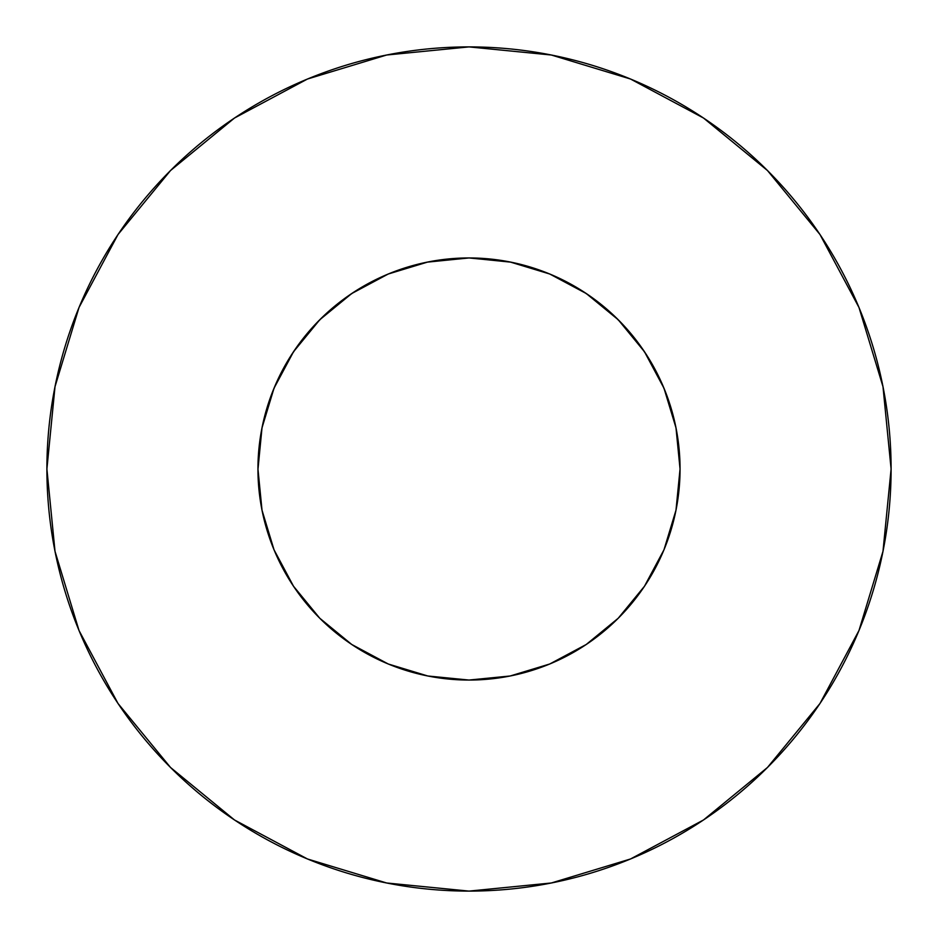 <?xml version="1.0" encoding="UTF-8"?>
<svg xmlns="http://www.w3.org/2000/svg" width="938" height="938" viewBox="0 0 938 938"><rect width="100%" height="100%" fill="white"/><g stroke="black" fill="none" stroke-linecap="round" stroke-linejoin="round"><path stroke-width="1.41" d="M257.95 468.566L257.95 469A211.05 211.05 0 0 1 469 257.95A211.05 211.05 0 0 1 680.05 469L675.993 427.822L663.987 388.238L644.476 351.75L618.236 319.764L586.25 293.524L549.762 274.013L510.178 262.007L469 257.95L427.822 262.007L388.238 274.013L351.75 293.524L319.764 319.764L293.524 351.75L274.013 388.238L262.007 427.822L257.95 469.457M46.9 469A422.1 422.1 0 0 1 469 46.9A422.1 422.1 0 0 1 891.1 469A422.1 422.1 0 0 1 469 891.1A422.1 422.1 0 0 1 46.9 469L55.014 551.345L79.027 630.535L118.036 703.512L170.528 767.472L234.488 819.964L307.465 858.974L386.655 882.986L469 891.1L551.345 882.986L630.535 858.974L703.512 819.964L767.472 767.472L819.964 703.512L858.974 630.535L882.986 551.345L891.1 469L882.986 386.655L858.974 307.465L819.964 234.488L767.472 170.528L703.512 118.036L630.535 79.027L551.345 55.014L469 46.9L386.655 55.014L307.465 79.027L234.488 118.036L170.528 170.528L118.036 234.488L79.027 307.465L55.014 386.655L46.9 469M469.938 257.95L464.545 257.997M469.434 257.95L510.999 262.171M468.027 257.95L473.456 257.997M549.738 663.998L586.25 644.476L618.236 618.236L644.476 586.25L663.987 549.774L675.993 510.178L663.998 549.738M586.25 644.476L618.236 618.236L644.523 586.203M468.566 680.05L469.457 680.05M388.262 663.998L427.822 675.993L469 680.05L510.178 675.993L549.774 663.987M274.002 549.738L262.007 510.178L274.013 549.762L293.524 586.25L319.764 618.236L351.75 644.476L388.238 663.987M675.993 510.178L680.05 469A211.05 211.05 0 0 1 469 680.05A211.05 211.05 0 0 1 257.95 469L262.007 510.178M516.932 263.461L547.862 273.239L558.86 278.035M582.545 291.097L594.751 299.503M613.452 315.121L624.45 326.26M639.54 344.668L648.287 357.648M659.836 378.87L665.769 392.682M666.531 394.664L673.742 417.785L676.45 430.214M261.55 430.214L264.258 417.785M272.231 392.682L278.164 378.87M289.713 357.648L298.495 344.621M313.55 326.26L324.548 315.121M343.249 299.503L355.455 291.097M379.14 278.035L390.138 273.239M394.664 271.469L427.411 262.089M819.964 234.488L767.472 170.528L703.617 118.118M234.488 118.036L170.528 170.528L118.118 234.383M118.036 703.512L170.528 767.472L234.383 819.882M703.512 819.964L767.472 767.472L819.882 703.617M293.524 586.25L319.764 618.236L351.75 644.476M644.476 351.75L618.236 319.764L586.25 293.524M351.75 293.524L319.764 319.764L293.524 351.75M427.001 262.171L469 257.95"/></g></svg>
